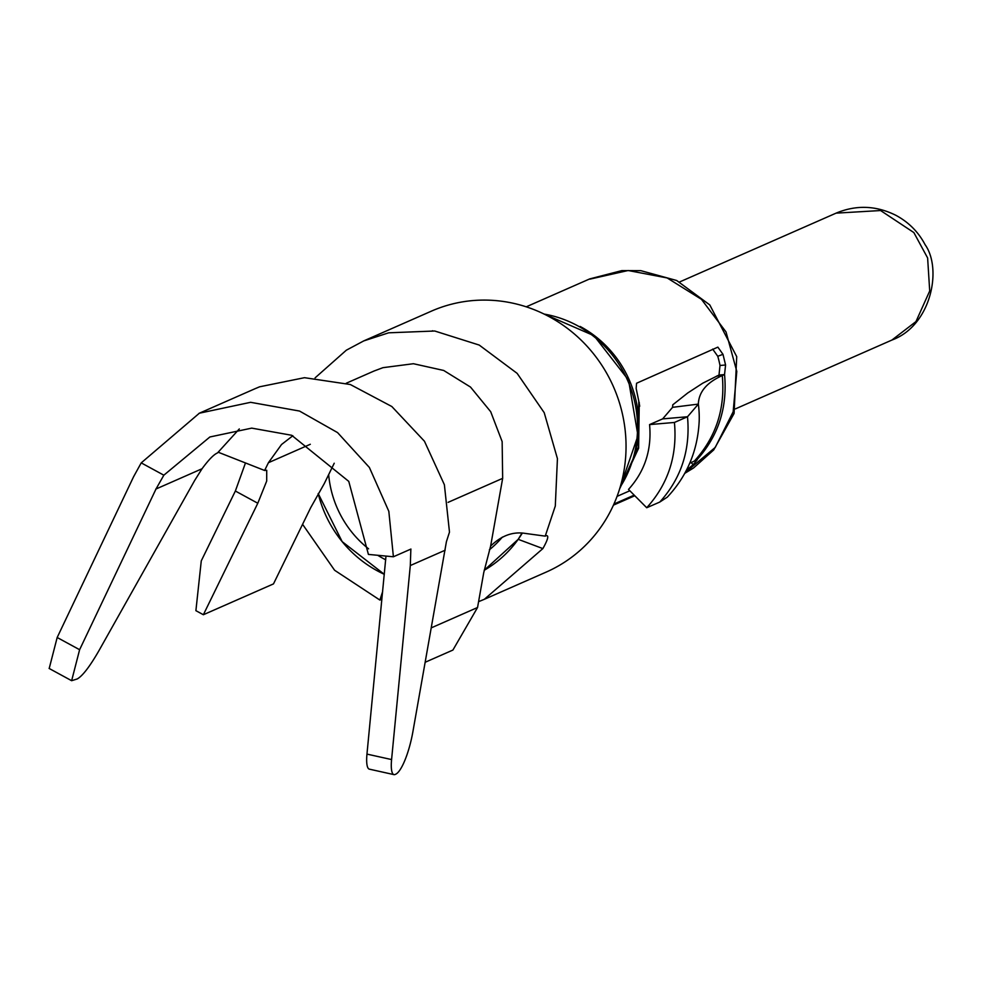 <?xml version="1.0" encoding="UTF-8"?>
<svg xmlns="http://www.w3.org/2000/svg" width="982" height="982" viewBox="0 0 982 982"><rect width="100%" height="100%" fill="white"/><g stroke="black" fill="none" stroke-linecap="round" stroke-linejoin="round"><path stroke-width="1.47" d="M521.958 533.128L518.201 539.327L484.175 570.297A116.551 111.371 66.3 0 0 522.301 533.14M315.099 377.861L346.339 350.193L363.721 340.926L388.676 332.812L434.731 331.008L479.216 345.063L517.133 373.356L544.212 412.685L557.432 458.643L555.296 506.037L545.219 536.135L546.385 535.62C548.999 535.436 547.833 539.756 542.874 548.594L484.359 599.29L478.59 601.671M381.9 599.18L379.887 600.063L334.592 570.247L302.579 524.314M379.887 600.063L382.636 591.606M384.293 574.31L342.166 541.634L318.205 493.541A116.551 111.371 66.3 0 0 384.293 574.31M255.197 388.651L259.616 386.798L304.494 377.689L350.304 384.514L391.83 406.523L424.445 441.225L444.38 484.727L449.486 532.109L446.417 541.671L412.882 731.786A38.998 9.403 102.5 0 1 395.636 774.246L395.12 774.467A25.998 6.273 102.5 0 1 393.966 774.626L369.342 769.152A25.998 6.273 -77.5 0 1 366.961 754.102L385.987 556.07M410.857 549.159L410.304 565.546L391.585 759.565A25.998 6.273 102.5 0 0 393.966 774.626M393.401 556.769L388.823 511.315L369.379 467.457L337.562 432.596L299.522 411.053L250.619 402.313L199.371 413.201L141.224 462.878L163.847 475.19L209.878 436.978L251.723 428.127L291.654 435.272L348.77 481.389L368.41 554.413L393.401 556.769L410.93 549.061M163.847 475.19L156.028 488.95L79.616 649.716L71.637 680.698L77.247 678.955C82.574 675.947 89.779 666.569 98.863 650.821L194.706 480.407L202.047 468.745L155.782 489.097M49.198 668.484L57.177 637.502L133.589 476.736L141.224 462.878M239.301 428.95L217.513 452.923C213.806 454.47 208.65 459.748 202.047 468.745M431.368 627.817L477.547 607.502L452.911 650.059L425.243 662.236M545.219 536.135L525.382 533.435C512.972 531.372 501.385 535.595 490.619 546.115L483.745 572.616L477.547 607.502M218.679 452.407L264.612 470.476L268.43 462.706L281.539 444.502L292.857 435.738M264.612 470.476L266.723 470.268L266.699 481.045L257.8 503.238L235.361 491.025L245.475 462.952M235.361 491.025L201.273 560.869L195.897 610.669L203.372 614.732L257.8 503.238M203.372 614.732L273.487 583.897L310.729 507.608L324.269 483.61L334.224 463.234M490.619 546.115L502.661 478.344L502.146 441.605L490.705 411.728L470.513 387.068L443.704 370.46L413.422 363.721L382.955 367.673L374.068 371.012M646.721 507.743C668.239 483.93 677.47 455.501 674.425 422.456L649.568 424.592C651.876 449.707 644.855 471.323 628.505 489.417L646.721 507.743L659.781 502.06C681.287 478.246 690.53 449.805 687.498 416.761L698.349 404.105C698.779 392.014 706.758 382.501 722.273 375.578L724.544 374.572C727.588 407.616 718.345 436.045 696.827 459.871L689.745 463.234M674.425 422.456L687.498 416.749L662.654 418.884L672.572 407.334L672.768 404.817L687.756 392.96L702.756 383.189L718.996 375.05L720.002 365.476A102.509 97.954 66.3 0 0 717.768 356.282L712.674 349.089M649.568 424.592L662.654 418.884M699.184 421.253L699.184 421.253C697.686 450.775 687.044 476.061 667.294 497.15L659.781 502.048M629.83 490.755L617.077 496.364M634.188 495.137L613.934 504.036M697.245 459.822L693.194 464.658L686.467 470.182M619.814 488.3L638.41 447.105L638.791 401.147L636.152 388.43L636.569 383.25L717.867 347.137L722.985 354.318L725.575 364.997L724.544 374.572L718.996 375.05M638.791 401.147L639.724 406.192M363.671 340.938L431.405 311.147A142.537 136.216 66.3 0 1 613.48 386.785A142.537 136.216 66.3 0 1 546.176 572.101L484.359 599.29M432.62 330.75L431.589 331.204M328.663 474.613A102.509 97.954 -113.7 0 0 368.594 548.828M377.751 555.296A102.509 97.954 -113.7 0 0 385.693 559.801M489.38 549.785A102.509 97.954 -113.7 0 0 502.367 537.08M891.926 340.042L915.961 321.58L929.708 290.979L927.622 257.959L913.861 232.574L880.596 210.541L836.087 213.143L679.618 281.957M542.874 548.594L518.201 539.327M445.165 550.215L410.304 565.546M366.961 754.102L391.585 759.565M57.177 637.502L79.616 649.716M310.312 444.281L268.405 462.718M448.099 502.354L502.661 478.344M699.172 421.536A108.315 105.921 -178 0 0 698.349 404.105L672.572 407.334M694.556 460.865C716.087 437.051 725.33 408.622 722.273 375.578L716.713 376.057M691.082 462.534L693.194 464.658M725.575 364.997L720.002 365.476M717.768 356.282L722.985 354.318M638.239 436.008L637.011 443.876M620.194 487.047A111.776 106.817 -113.7 0 0 544.114 314.08M635.403 452.15A108.315 103.503 -113.7 0 0 580.117 326.454M685.166 472.637L715.252 447.399L733.149 411.826L736.795 371.405L726.029 331.941L701.455 299.326L667.146 277.943L628.161 270.516L589.937 279.134M735.444 408.868L891.914 340.054C931.329 325.668 942.327 268.81 925.118 244.714C918.428 231.998 908.657 222.19 895.842 215.291C876.067 205.484 856.157 204.772 836.087 213.143M71.539 680.649L49.1 668.435M255.075 388.7L198.978 413.373M373.995 371.036L346.241 383.238M619.667 488.778L638.619 448.234L639.27 402.583M619.912 487.993L637.969 435.677L628.554 380.157L594 335.697L543.23 313.651M589.765 278.888L526.229 306.826M634.789 495.738L613.455 505.129M684.761 473.361L693.623 467.923L713.693 449.952L734.082 413.471L736.721 356.65L709.79 304.923L676.672 280.496L640.743 270.639L621.815 270.615L589.716 278.913"/></g></svg>
